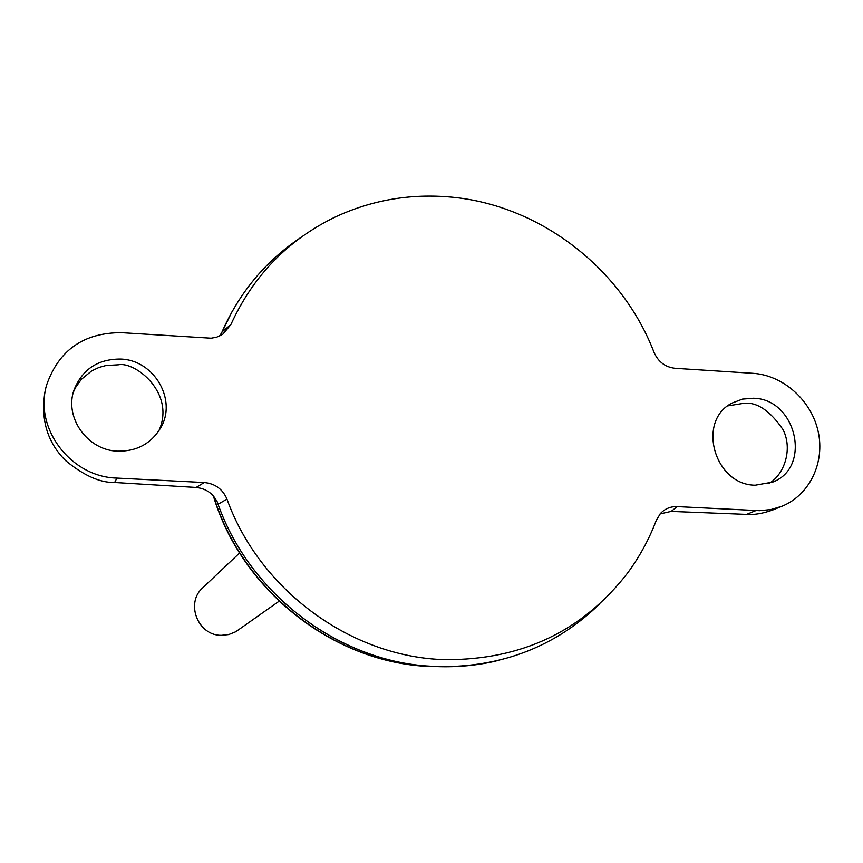 <?xml version="1.0" encoding="UTF-8"?>
<svg xmlns="http://www.w3.org/2000/svg" width="863" height="863" viewBox="0 0 863 863"><rect width="100%" height="100%" fill="white"/><g stroke="black" fill="none" stroke-linecap="round" stroke-linejoin="round"><path stroke-width="1.29" d="M755.265 485.211L772.838 482.072C812.169 467.11 796.085 398.728 753.431 398.253L742.471 399.105L732.331 402.956C696.344 420.421 714.165 485.103 755.265 485.211M727.887 405.869L744.359 403.226C757.369 402.147 770.281 410.971 783.075 429.698C793.431 450.313 783.183 476.268 768.297 483.722M120.637 359.073C154.326 359.968 177.595 400.356 160.421 428.296C150.831 443.798 136.624 451.425 117.767 451.176C87.465 450.497 63.905 417.282 74.132 389.688C82.47 369.181 97.972 358.976 120.637 359.073M158.781 430.971C176.095 393.28 135.07 361.133 118.307 364.812L106.009 365.513L99.008 367.444L91.726 370.874L81.284 379.407L75.588 387.476L73.387 392.158M239.558 553L202.827 587.725C185.178 602.87 197.767 635.556 221.241 635.341L228.738 634.564L235.707 631.77L279.083 601.22M232.309 311.165L221.403 333.334C238.727 293.463 264.952 261.683 300.097 237.972M217.196 501.748C247.584 591.22 334.628 659.149 426.106 665.934L437.768 666.635C501.727 667.552 555.761 646.581 599.861 603.744M447.314 196.775C408.048 193.808 370.712 200.54 335.329 216.958C288.037 239.817 253.204 275.718 230.82 324.682L222.805 334.24L216.753 337.153L211.165 338.21L121.456 332.676C83.851 332.643 58.921 350.011 46.688 384.79C33.528 427.821 70.615 477.11 116.937 478.091L204.251 482.536C215.081 483.571 222.654 489.105 226.98 499.127C259.677 590.443 351.748 657.53 445.394 659.666C521.716 660.022 582.385 631.241 627.379 573.323C639.451 557.023 649.084 539.375 656.279 520.367L660.475 513.463C664.995 508.685 670.583 506.408 677.25 506.613L759.656 510.691L771.037 509.526L781.878 506.29C809.591 495.125 825.147 462.6 818.156 431.489C811.349 400.346 783.183 375.189 752.903 373.312L675.211 368.318C665.395 367.228 658.35 361.964 654.089 352.514C621.328 267.023 537.336 203.269 447.314 196.775M217.228 501.824C248.868 595.265 342.417 664.586 437.778 666.635C457.66 667.293 477.12 665.427 496.16 661.026M226.98 499.127L218.21 504.175C214.11 494.219 206.742 488.641 196.106 487.466L204.251 482.536M219.763 335.966L222.136 331.791L230.82 324.682M46.688 384.79L45.448 389.364C40.065 418.177 46.818 441.942 65.685 460.669C83.765 475.556 100.086 482.827 114.628 482.493L196.106 487.466M781.878 506.29L773.075 509.85C763.216 513.463 754.402 514.984 746.624 514.402L671.134 511.414L660.109 513.895M213.668 496.311C241.413 588.188 329.493 659.289 422.59 666.107L453.01 666.657M114.628 482.493L116.937 478.091M677.25 506.613L671.134 511.414M746.624 514.402L755.805 510.616M213.377 495.977C240.874 588.091 328.727 659.246 422.59 666.107L426.106 665.934"/></g></svg>
